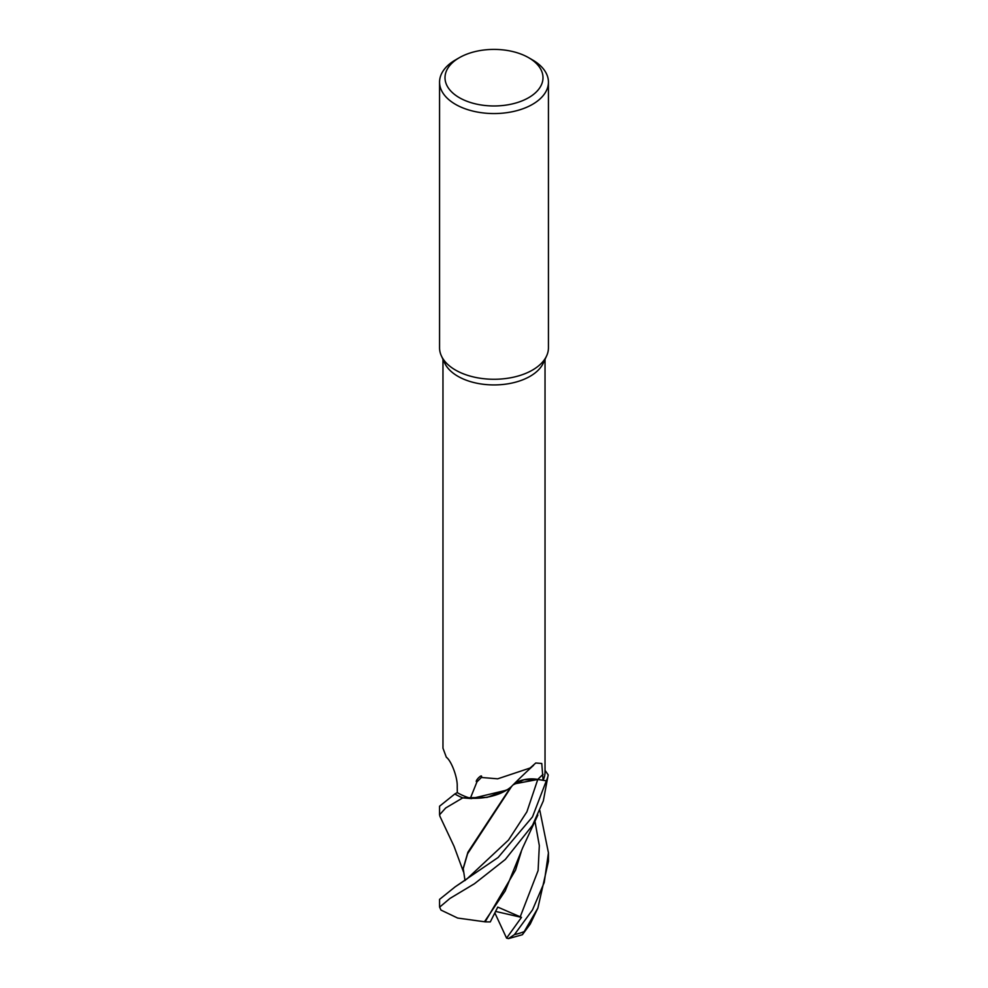 <?xml version="1.0" encoding="UTF-8"?>
<svg xmlns="http://www.w3.org/2000/svg" width="988" height="988" viewBox="0 0 988 988"><rect width="100%" height="100%" fill="white"/><g stroke="black" fill="none" stroke-linecap="round" stroke-linejoin="round"><path stroke-width="1.48" d="M537.855 815.063L522.627 847.914L505.177 890.978L484.466 921.755L457.642 918.05L440.969 910.072L439.635 907.145L449.935 898.45L474.499 883.704L505.313 859.461L532.495 825.351L543.326 800.91L548.192 774.876A54.402 31.406 180 0 1 546.278 780.829L537.768 779.446L514.316 783.916L512.945 785.052M512.179 785.818L511.018 786.954A45.003 25.984 180 0 1 506.511 790.19A45.003 25.984 180 0 1 470.362 798.267A51.03 29.467 180 0 1 457.321 792.635L457.222 786.572C457.666 777.531 451.405 760.859 446.329 757.216L446.872 757.648M462.73 797.884L487.072 797.378L507.35 789.659L487.109 797.378L462.816 797.896A54.402 31.406 180 0 1 454.838 793.957L439.561 806.233L439.561 814.804L445.674 807.999L462.73 797.884A54.439 31.431 180 0 1 454.813 793.969M528.642 57.687L532.495 59.91A54.439 31.431 180 0 1 548.439 82.128L548.439 347.838A54.439 31.431 180 0 1 546.599 355.927A54.439 31.431 180 0 1 532.495 370.068A54.439 31.431 180 0 1 479.872 378.194A54.439 31.431 180 0 1 441.401 355.927A54.439 31.431 180 0 1 439.561 347.838L439.561 82.128A54.439 31.431 180 0 1 455.505 59.91L459.358 57.687A48.992 28.282 180 0 1 528.642 57.687A48.992 28.282 180 0 1 528.642 97.689A48.992 28.282 180 0 1 459.358 97.689A48.992 28.282 180 0 1 459.358 57.687L455.505 59.91M546.599 355.927L543.314 363.053A51.03 29.467 180 0 1 530.087 376.305A51.03 29.467 180 0 1 480.761 383.924A51.03 29.467 180 0 1 444.686 363.053L441.401 355.927M548.439 82.128A54.439 31.431 180 0 1 532.495 104.358A54.439 31.431 180 0 1 473.166 111.162A54.439 31.431 180 0 1 439.561 82.128M442.97 359.336L442.97 748.2L446.329 757.216A921.125 538.67 153.8 0 1 447.502 758.265M470.362 798.267L476.957 781.879C473.684 781.94 483.12 772.357 481.403 777.457L497.668 778.828L530.087 768.022L535.78 762.995L541.77 763.477L543.067 780.261A51.03 29.467 180 0 0 545.03 772.159L545.03 359.336M548.192 774.876A54.402 31.406 180 0 1 546.278 780.829L537.768 779.47L546.278 780.829A54.439 31.431 180 0 0 548.216 774.925L545.03 770.331M513.982 784.015A22.131 12.782 180 0 1 537.793 779.384L543.067 780.261M533.594 765.292A921.125 707.445 69.1 0 0 511.315 786.683A45.003 25.984 180 0 1 511.018 786.954M514.316 783.916L537.768 779.47L523.949 779.804L513.167 784.818M512.031 785.979L511.389 786.781M476.957 781.879A938.007 720.413 69.1 0 1 481.403 777.457M457.321 792.561L454.838 793.957A54.402 31.406 180 0 0 462.829 797.896L471.461 798.588L506.511 790.19M439.932 816.323L439.561 814.804M539.843 810.506L548.439 852.817L544.227 882.494L532.495 909.911L514.427 934.623L508.487 938.6L506.572 938.131L521.491 917.37L497.767 907.095L490.283 921.928L485.12 921.866L515.563 870.058L521.294 851.57M537.88 908.058L530.247 924.039L522.393 934.722L537.88 908.071L548.439 861.326L548.439 852.817M546.315 780.841L532.495 816.866L498.15 857.448L455.184 886.816L439.561 899.376L439.561 905.49A54.439 31.431 180 0 0 439.635 907.145M485.12 921.866L484.293 921.718M465.015 880.567L463.236 868.699L467.596 853.743L511.339 786.843M510.71 787.201L467.917 852.199L463.249 868.193M508.487 938.6L522.393 934.722M506.572 938.131L494.852 912.9M521.491 917.37L495.593 911.418M537.793 779.384A913.986 701.962 69.1 0 1 543.029 774.32M537.768 779.47L526.888 811.827L508.499 840.047L466.719 879.122L455.184 886.816M523.652 931.845A54.439 31.431 180 0 1 514.427 934.623M520.17 916.95L538.102 870.564L539.325 845.617L534.916 820.991M463.236 868.699L463.236 867.711M463.458 871.836L454.035 846.284L439.895 816.249M439.635 907.268L439.561 905.49"/></g></svg>
